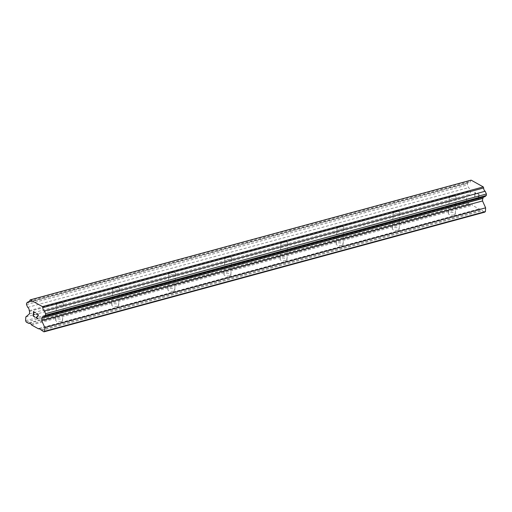 <?xml version="1.0" encoding="UTF-8"?>
<svg xmlns="http://www.w3.org/2000/svg" width="512" height="512" viewBox="0 0 512 512"><rect width="100%" height="100%" fill="white"/><g stroke="black" fill="none" stroke-linecap="round" stroke-linejoin="round"><path stroke-width="0.38" stroke-dasharray="2.56 1.92" d="M57.856 302.739A3.475 1.395 -176.8 0 1 62.323 303.002A3.475 1.395 -176.8 0 1 63.482 304.128A3.475 1.395 -176.8 0 1 62.163 305.133A3.475 1.395 -176.8 0 1 58.464 305.114A3.475 1.395 -176.8 0 1 56.538 303.744A3.475 1.395 -176.8 0 1 57.818 302.752A3.475 1.395 -176.8 0 1 57.856 302.739M61.242 321.594A3.475 1.395 3.2 0 0 62.566 320.589A3.475 1.395 3.2 0 0 60.64 319.213A3.475 1.395 3.2 0 0 56.941 319.194A3.475 1.395 3.2 0 0 55.622 320.198A3.475 1.395 3.2 0 0 57.542 321.574A3.475 1.395 3.2 0 0 61.242 321.594M113.965 287.501A3.475 1.395 -176.8 0 1 118.432 287.763A3.475 1.395 -176.8 0 1 119.59 288.896A3.475 1.395 -176.8 0 1 118.272 289.901A3.475 1.395 -176.8 0 1 114.566 289.882A3.475 1.395 -176.8 0 1 112.646 288.506A3.475 1.395 -176.8 0 1 113.92 287.514A3.475 1.395 -176.8 0 1 113.965 287.501M117.35 306.355A3.475 1.395 3.2 0 0 118.669 305.35A3.475 1.395 3.2 0 0 116.742 303.981A3.475 1.395 3.2 0 0 113.043 303.962A3.475 1.395 3.2 0 0 111.725 304.966A3.475 1.395 3.2 0 0 113.645 306.336A3.475 1.395 3.2 0 0 117.35 306.355M170.067 272.269A3.475 1.395 -176.8 0 1 174.534 272.531A3.475 1.395 -176.8 0 1 175.693 273.658A3.475 1.395 -176.8 0 1 174.374 274.662A3.475 1.395 -176.8 0 1 170.669 274.643A3.475 1.395 -176.8 0 1 168.749 273.274A3.475 1.395 -176.8 0 1 170.022 272.275A3.475 1.395 -176.8 0 1 170.067 272.269M173.453 291.123A3.475 1.395 3.2 0 0 174.771 290.118A3.475 1.395 3.2 0 0 172.851 288.742A3.475 1.395 3.2 0 0 169.146 288.723A3.475 1.395 3.2 0 0 167.827 289.728A3.475 1.395 3.2 0 0 169.754 291.104A3.475 1.395 3.2 0 0 173.453 291.123M226.17 257.03A3.475 1.395 -176.8 0 1 230.637 257.293A3.475 1.395 -176.8 0 1 231.795 258.426A3.475 1.395 -176.8 0 1 230.477 259.43A3.475 1.395 -176.8 0 1 226.778 259.411A3.475 1.395 -176.8 0 1 224.851 258.035A3.475 1.395 -176.8 0 1 226.131 257.043A3.475 1.395 -176.8 0 1 226.17 257.03M229.555 275.885A3.475 1.395 3.2 0 0 230.874 274.88A3.475 1.395 3.2 0 0 228.954 273.504A3.475 1.395 3.2 0 0 225.248 273.485A3.475 1.395 3.2 0 0 223.93 274.49A3.475 1.395 3.2 0 0 225.856 275.866A3.475 1.395 3.2 0 0 229.555 275.885M282.278 241.792A3.475 1.395 -176.8 0 1 286.746 242.061A3.475 1.395 -176.8 0 1 287.898 243.187A3.475 1.395 -176.8 0 1 286.579 244.192A3.475 1.395 -176.8 0 1 282.88 244.173A3.475 1.395 -176.8 0 1 280.954 242.797A3.475 1.395 -176.8 0 1 282.234 241.805A3.475 1.395 -176.8 0 1 282.278 241.792M285.664 260.653A3.475 1.395 3.2 0 0 286.982 259.648A3.475 1.395 3.2 0 0 285.056 258.272A3.475 1.395 3.2 0 0 281.357 258.253A3.475 1.395 3.2 0 0 280.038 259.258A3.475 1.395 3.2 0 0 281.958 260.634A3.475 1.395 3.2 0 0 285.664 260.653M338.381 226.56A3.475 1.395 -176.8 0 1 342.848 226.822A3.475 1.395 -176.8 0 1 344.006 227.949A3.475 1.395 -176.8 0 1 342.688 228.954A3.475 1.395 -176.8 0 1 338.982 228.934A3.475 1.395 -176.8 0 1 337.062 227.565A3.475 1.395 -176.8 0 1 338.336 226.573A3.475 1.395 -176.8 0 1 338.381 226.56M341.766 245.414A3.475 1.395 3.2 0 0 343.085 244.41A3.475 1.395 3.2 0 0 341.165 243.034A3.475 1.395 3.2 0 0 337.459 243.014A3.475 1.395 3.2 0 0 336.141 244.019A3.475 1.395 3.2 0 0 338.061 245.395A3.475 1.395 3.2 0 0 341.766 245.414M394.483 211.322A3.475 1.395 -176.8 0 1 398.95 211.584A3.475 1.395 -176.8 0 1 400.109 212.717A3.475 1.395 -176.8 0 1 398.79 213.722A3.475 1.395 -176.8 0 1 395.091 213.702A3.475 1.395 -176.8 0 1 393.165 212.326A3.475 1.395 -176.8 0 1 394.438 211.334A3.475 1.395 -176.8 0 1 394.483 211.322M397.869 230.176A3.475 1.395 3.2 0 0 399.187 229.171A3.475 1.395 3.2 0 0 397.267 227.802A3.475 1.395 3.2 0 0 393.562 227.782A3.475 1.395 3.2 0 0 392.243 228.787A3.475 1.395 3.2 0 0 394.17 230.157A3.475 1.395 3.2 0 0 397.869 230.176M450.586 196.09A3.475 1.395 -176.8 0 1 455.059 196.352A3.475 1.395 -176.8 0 1 456.211 197.478A3.475 1.395 -176.8 0 1 454.893 198.483A3.475 1.395 -176.8 0 1 451.194 198.464A3.475 1.395 -176.8 0 1 449.267 197.094A3.475 1.395 -176.8 0 1 450.547 196.096A3.475 1.395 -176.8 0 1 450.586 196.09M453.971 214.944A3.475 1.395 3.2 0 0 455.296 213.939A3.475 1.395 3.2 0 0 453.37 212.563A3.475 1.395 3.2 0 0 449.67 212.544A3.475 1.395 3.2 0 0 448.352 213.549A3.475 1.395 3.2 0 0 450.272 214.925A3.475 1.395 3.2 0 0 453.971 214.944M34.438 314.534L33.581 313.734L33.683 311.878M33.453 315.904L33.562 314.042M35.046 317.107L33.459 315.904M35.29 312.781L33.485 311.456M36.864 313.562L37.792 313.843L38.221 314.554M38.317 315.552L38.227 314.554M38.278 318.906L36.589 317.645L38.323 315.552M36.723 314.464L36.896 313.882M478.784 194.56L478.682 196.416L478.778 194.56L477.178 193.35L478.784 194.56M478.682 196.416L477.798 195.923L478.675 196.416M477.786 196.237L478.662 196.723L477.779 196.237M478.662 196.723L478.56 198.586L478.656 196.73M478.56 198.586L476.947 197.683L478.554 198.586M476.928 197.99L478.752 199.008L479.014 194.368L477.178 193.35L479.008 194.368L478.746 199.008L476.922 197.997M475.699 193.44L474.95 192.109L474.899 196.87L475.123 192.826L475.699 193.44L475.117 192.826L474.682 196.755L474.944 192.109L475.693 193.44M471.11 180.141L470.618 180.672A2.656 1.555 74.8 0 1 469.67 182.285A2.656 1.555 74.8 0 1 468.864 182.163L467.405 183.405L467.322 184.902L468.557 187.648A2.662 1.555 74.8 0 1 470.042 190.944L470.426 191.648L470.285 194.144L466.63 197.248L466.419 200.986L467.002 202.278L469.427 203.629L469.882 203.238L471.994 204.416L472.384 205.274L479.347 209.152L479.808 208.768L481.92 209.939L482.304 210.797L484.73 212.154M483.418 197.114A2.662 1.555 74.8 0 1 484.051 196.608A2.662 1.555 74.8 0 1 484.851 196.723M39.302 328.653L479.347 209.152M31.565 324.986L472.384 205.274M38.989 328.474L479.808 208.768M41.094 329.651L481.92 209.939M41.485 330.509L482.304 210.797M29.798 300.384L470.618 180.672M29.485 301.485L468.864 182.163M26.586 303.117L467.405 183.405M26.502 304.614L467.322 184.902M27.738 307.36L468.557 187.648M29.222 310.656L470.042 190.944M29.606 311.36L470.426 191.648M29.466 313.85L470.285 194.144M25.811 316.96L466.63 197.248M25.6 320.698L466.419 200.986M26.182 321.984L467.002 202.278M29.382 323.13L469.427 203.629M29.062 322.95L469.882 203.238M31.174 324.128L471.994 204.416M63.482 304.128L62.566 320.589M57.818 302.752L60.115 302.099L62.323 303.002M119.59 288.896L118.669 305.35M113.92 287.514L116.218 286.867L118.432 287.763M175.693 273.658L174.771 290.118M170.022 272.275L172.32 271.629L174.534 272.531M231.795 258.426L230.874 274.88M226.131 257.043L228.429 256.39L230.637 257.293M287.898 243.187L286.982 259.648M282.234 241.805L284.531 241.158L286.746 242.061M344.006 227.949L343.085 244.41M338.336 226.573L340.634 225.92L342.848 226.822M400.109 212.717L399.187 229.171M394.438 211.334L396.742 210.688L398.95 211.584M456.211 197.478L455.296 213.939M450.547 196.096L452.845 195.45L455.059 196.352M449.267 197.094L448.352 213.549M393.165 212.326L392.243 228.787M337.062 227.565L336.141 244.019M280.954 242.797L280.038 259.258M224.851 258.035L223.93 274.49M168.749 273.274L167.827 289.728M112.646 288.506L111.725 304.966M56.538 303.744L55.622 320.198M43.232 316.314L484.051 196.608M28.851 301.997L469.67 182.285"/><path stroke-width="0.77" d="M33.677 311.878L35.29 312.774L33.677 311.878L33.574 313.734L34.438 314.534L33.555 314.048L34.438 314.534M33.555 314.048L33.453 315.904L35.046 317.114L33.222 316.096L33.485 311.456L35.29 312.781M33.491 311.456L33.229 316.096L35.046 317.107M36.518 314.067L36.691 313.696L36.525 314.067M36.858 313.562L38.074 314.24L38.317 315.552L36.582 317.645L38.278 318.912L36.122 317.709L38.106 315.398L37.747 314.144L36.89 313.882L36.71 314.464M36.89 313.882L37.754 314.144L38.112 315.398L36.128 317.709L38.278 318.906M28.045 301.875A2.656 1.555 74.8 0 0 28.851 301.997A2.656 1.555 74.8 0 0 29.798 300.384L30.291 299.846L42.451 306.618L42.854 307.654A2.656 1.549 74.8 0 0 44.339 310.95L45.581 313.696L45.498 315.194L44.032 316.435A2.662 1.555 74.8 0 0 43.232 316.314A2.662 1.555 74.8 0 0 42.285 317.926L41.85 318.176L41.709 320.672L44.806 327.539L44.595 331.277L43.91 331.859L38.989 328.474L38.528 328.864L31.565 324.986L31.174 324.128L29.062 322.95L28.608 323.341L26.182 321.984L25.6 320.698L25.811 316.96L29.466 313.85L29.606 311.36L29.222 310.656A2.662 1.555 74.8 0 0 27.738 307.36L26.502 304.614L26.586 303.117L28.045 301.875L29.485 301.485M44.032 316.435L484.851 196.723L486.317 195.482L486.4 193.984L485.158 191.238A2.656 1.549 74.8 0 1 483.674 187.949L483.27 186.912L471.11 180.141L30.291 299.846M43.91 331.859L484.73 212.154L485.414 211.571L485.626 207.827L482.528 200.96L482.669 198.464L483.104 198.214A2.662 1.555 74.8 0 1 483.418 197.114M38.528 328.864L39.302 328.653M44.595 331.277L485.414 211.571M44.806 327.539L485.626 207.827M41.709 320.672L482.528 200.96M41.85 318.176L482.669 198.464M42.285 317.926L483.104 198.214M45.498 315.194L486.317 195.482M45.581 313.696L486.4 193.984M44.339 310.95L485.158 191.238M42.854 307.654L483.674 187.949M42.451 306.618L483.27 186.912M28.608 323.341L29.382 323.13"/></g></svg>
